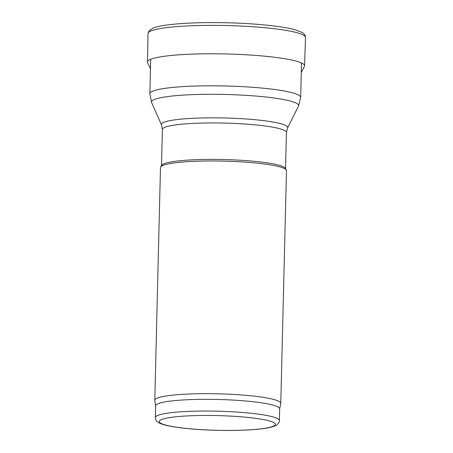 <?xml version="1.0" encoding="UTF-8"?>
<svg xmlns="http://www.w3.org/2000/svg" width="453" height="453" viewBox="0 0 453 453"><rect width="100%" height="100%" fill="white"/><g stroke="black" fill="none" stroke-linecap="round" stroke-linejoin="round"><path stroke-width="0.68" d="M155.639 405.894L154.801 400.424A63.012 7.978 1.4 0 1 154.79 400.242L160.481 167.542A63.012 7.978 1.4 0 1 160.662 166.959L161.687 165.3A62.027 7.854 1.4 0 1 197.967 159.62A62.027 7.854 1.4 0 1 285.373 168.323L286.313 170.028A63.012 7.978 1.4 0 1 286.472 170.622L280.781 403.323A63.012 7.978 1.4 0 1 280.764 403.504L279.66 408.923M160.662 166.959A63.012 7.978 1.4 0 1 197.519 161.189A63.012 7.978 1.4 0 1 286.313 170.028M154.79 400.242A63.012 7.978 1.4 0 1 191.834 393.889A63.012 7.978 1.4 0 1 280.781 403.323M155.356 417.524L155.639 405.803A62.027 7.854 1.4 0 1 192.1 399.552A62.027 7.854 1.4 0 1 279.665 408.838L279.376 420.554C279.767 421.947 277.281 425.186 275.747 425.56L273.765 426.403C270.237 427.615 265.022 428.555 258.119 429.218C246.828 430.288 233.493 430.667 218.114 430.35C201.817 429.959 187.74 428.9 175.894 427.173C169.133 426.177 164.043 424.993 160.628 423.623C155.656 421.5 155.339 418.946 155.356 417.524A62.027 7.854 1.4 0 1 191.817 411.267A62.027 7.854 1.4 0 1 279.376 420.554M301.279 72.52L304.41 66.427A78.55 9.943 -178.6 0 0 304.569 65.832A78.55 9.943 -178.6 0 0 226.285 53.964A78.55 9.943 -178.6 0 0 147.519 61.993A78.55 9.943 -178.6 0 0 147.65 62.599L150.481 68.833M193.34 415.667A58.092 7.356 1.4 0 1 275.062 425.061A58.092 7.356 1.4 0 1 183.408 428.102A58.092 7.356 1.4 0 1 193.34 415.667M150.713 59.286L149.875 93.686A75.419 9.547 1.4 0 1 194.207 86.081A75.419 9.547 1.4 0 1 300.667 97.372L301.511 62.973M149.875 93.686L151.63 102.542A73.573 9.315 1.4 0 1 194.767 94.564A73.573 9.315 1.4 0 1 298.482 106.132L300.667 97.372M151.63 102.542L161.511 124.915A63.137 7.99 1.4 0 1 198.522 118.069A63.137 7.99 1.4 0 1 287.519 127.995L298.482 106.132M161.511 124.915L162.395 129.416A62.027 7.854 1.4 0 1 198.856 123.159A62.027 7.854 1.4 0 1 286.415 132.446L287.519 127.995M305.481 37.457A78.765 9.972 -178.6 0 0 226.981 25.555A78.765 9.972 -178.6 0 0 147.995 33.607L148.958 30.855L153.222 28.018C155.911 26.982 159.666 26.098 164.473 25.362C178.601 23.284 197.372 22.378 220.781 22.65C249.173 22.984 280.509 25.702 295.209 29.785L302.253 32.508C305.192 34.258 305.741 36.993 305.481 37.457L304.569 65.832M285.532 168.618L286.415 132.446M161.511 165.583L162.395 129.416M147.519 61.993L147.995 33.607"/></g></svg>
